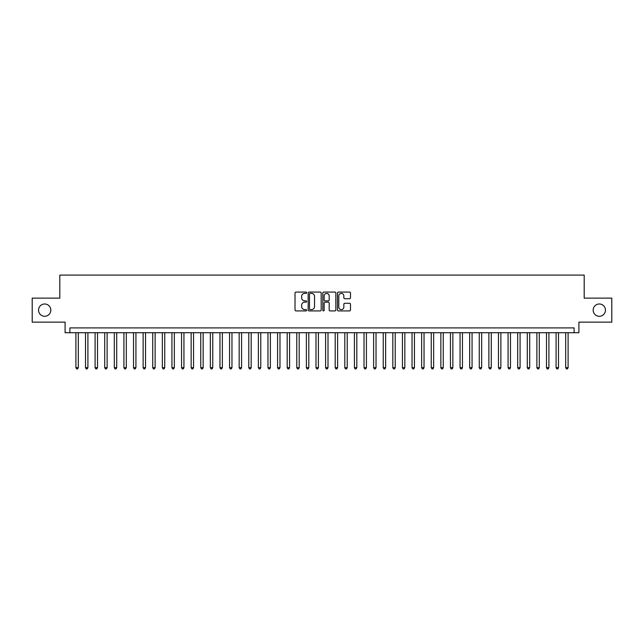 <?xml version="1.0" encoding="UTF-8"?>
<svg xmlns="http://www.w3.org/2000/svg" width="644" height="644" viewBox="0 0 644 644"><rect width="100%" height="100%" fill="white"/><g stroke="black" fill="none" stroke-linecap="round" stroke-linejoin="round"><path stroke-width="0.97" d="M306.633 292.73A0.66 0.66 0 0 0 305.972 292.07L295.958 292.07A0.942 0.942 0 0 0 295.016 293.012L295.016 309.981A0.942 0.942 0 0 0 295.958 310.923L305.972 310.923A0.66 0.66 0 0 0 306.633 310.263A0.66 0.66 0 0 0 305.972 309.603L304.676 309.603A3.019 3.019 0 0 1 301.658 306.584L301.658 305.176A3.019 3.019 0 0 1 304.676 302.157L305.972 302.157A0.66 0.66 0 0 0 306.633 301.497A0.66 0.66 0 0 0 305.972 300.837L304.676 300.837A3.019 3.019 0 0 1 301.658 297.818L301.658 296.401A3.019 3.019 0 0 1 304.676 293.39L305.972 293.39A0.66 0.66 0 0 0 306.633 292.73M593.172 310.142A6.15 6.15 0 0 0 599.314 316.284A6.15 6.15 0 0 0 605.465 310.142A6.15 6.15 0 0 0 599.314 303.992A6.15 6.15 0 0 0 593.172 310.142M38.535 310.142A6.15 6.15 0 0 0 44.686 316.284A6.15 6.15 0 0 0 50.828 310.142A6.15 6.15 0 0 0 44.686 303.992A6.15 6.15 0 0 0 38.535 310.142M349.547 298.711A0.942 0.942 0 0 0 350.489 297.769L350.489 293.012A0.942 0.942 0 0 0 349.547 292.07L338.43 292.07A0.942 0.942 0 0 0 337.48 293.012L337.48 309.981A0.942 0.942 0 0 0 338.43 310.923L349.547 310.923A0.942 0.942 0 0 0 350.489 309.981L350.489 304.226A0.942 0.942 0 0 0 349.547 303.284L344.79 303.284A0.942 0.942 0 0 0 343.848 304.226L343.848 307.083A2.52 2.52 0 0 1 341.328 309.603A2.52 2.52 0 0 1 338.8 307.083L338.8 295.91A2.52 2.52 0 0 1 341.328 293.39A2.52 2.52 0 0 1 343.848 295.91L343.848 297.769A0.942 0.942 0 0 0 344.79 298.711L349.547 298.711M574.102 332.707L578.908 332.707L578.908 322.145L611.8 322.145L611.8 298.132L584.189 298.132L584.189 275.085L59.812 275.085L59.812 298.132L32.2 298.132L32.2 322.145L65.092 322.145L65.092 332.707L574.102 332.707L574.102 327.909L69.898 327.909L69.898 332.707M321.179 293.012A0.942 0.942 0 0 0 320.229 292.07L309.112 292.07A0.942 0.942 0 0 0 308.162 293.012L308.162 309.981A0.942 0.942 0 0 0 309.112 310.923L320.229 310.923A0.942 0.942 0 0 0 321.179 309.981L321.179 293.012M323.771 292.07L334.888 292.07A0.942 0.942 0 0 1 335.838 293.012L335.838 309.981A0.942 0.942 0 0 1 334.888 310.923L330.131 310.923A0.942 0.942 0 0 1 329.189 309.981L329.189 303.099A0.942 0.942 0 0 0 328.247 302.157L325.091 302.157A0.942 0.942 0 0 0 324.141 303.099L324.141 310.263A0.66 0.66 0 0 1 323.481 310.923A0.66 0.66 0 0 1 322.821 310.263L322.821 293.012A0.942 0.942 0 0 1 323.771 292.07M310.142 293.39A0.66 0.66 0 0 0 309.482 294.05L309.482 308.943A0.66 0.66 0 0 0 310.142 309.603L311.511 309.603A3.019 3.019 0 0 0 314.53 306.584L314.53 296.401A3.019 3.019 0 0 0 311.511 293.39L310.142 293.39M329.189 295.958A2.52 2.52 0 0 0 326.669 293.439A2.52 2.52 0 0 0 324.141 295.958L324.141 299.895A0.942 0.942 0 0 0 325.091 300.837L328.247 300.837A0.942 0.942 0 0 0 329.189 299.895L329.189 295.958M75.895 332.707L75.895 367.668L78.302 367.668L78.302 332.707M78.302 367.668L77.578 368.915L76.62 368.915L75.895 367.668M85.499 332.707L85.499 367.668L87.906 367.668L87.906 332.707M87.906 367.668L87.181 368.915L86.224 368.915L85.499 367.668M95.103 332.707L95.103 367.668L97.51 367.668L97.51 332.707M97.51 367.668L96.785 368.915L95.827 368.915L95.103 367.668M104.706 332.707L104.706 367.668L107.113 367.668L107.113 332.707M107.113 367.668L106.389 368.915L105.431 368.915L104.706 367.668M114.31 332.707L114.31 367.668L116.717 367.668L116.717 332.707M116.717 367.668L115.992 368.915L115.035 368.915L114.31 367.668M123.922 332.707L123.922 367.668L126.321 367.668L126.321 332.707M126.321 367.668L125.596 368.915L124.638 368.915L123.922 367.668M133.525 332.707L133.525 367.668L135.924 367.668L135.924 332.707M135.924 367.668L135.2 368.915L134.242 368.915L133.525 367.668M143.129 332.707L143.129 367.668L145.528 367.668L145.528 332.707M145.528 367.668L144.803 368.915L143.845 368.915L143.129 367.668M152.733 332.707L152.733 367.668L155.132 367.668L155.132 332.707M155.132 367.668L154.407 368.915L153.449 368.915L152.733 367.668M162.336 332.707L162.336 367.668L164.735 367.668L164.735 332.707M164.735 367.668L164.011 368.915L163.053 368.915L162.336 367.668M171.94 332.707L171.94 367.668L174.339 367.668L174.339 332.707M174.339 367.668L173.622 368.915L172.656 368.915L171.94 367.668M181.544 332.707L181.544 367.668L183.943 367.668L183.943 332.707M183.943 367.668L183.226 368.915L182.26 368.915L181.544 367.668M191.147 332.707L191.147 367.668L193.546 367.668L193.546 332.707M193.546 367.668L192.83 368.915L191.864 368.915L191.147 367.668M200.751 332.707L200.751 367.668L203.15 367.668L203.15 332.707M203.15 367.668L202.433 368.915L201.467 368.915L200.751 367.668M210.355 332.707L210.355 367.668L212.753 367.668L212.753 332.707M212.753 367.668L212.037 368.915L211.071 368.915L210.355 367.668M219.958 332.707L219.958 367.668L222.357 367.668L222.357 332.707M222.357 367.668L221.641 368.915L220.675 368.915L219.958 367.668M229.562 332.707L229.562 367.668L231.961 367.668L231.961 332.707M231.961 367.668L231.244 368.915L230.278 368.915L229.562 367.668M239.166 332.707L239.166 367.668L241.564 367.668L241.564 332.707M241.564 367.668L240.848 368.915L239.89 368.915L239.166 367.668M248.769 332.707L248.769 367.668L251.168 367.668L251.168 332.707M251.168 367.668L250.452 368.915L249.494 368.915L248.769 367.668M258.373 332.707L258.373 367.668L260.772 367.668L260.772 332.707M260.772 367.668L260.055 368.915L259.097 368.915L258.373 367.668M267.976 332.707L267.976 367.668L270.375 367.668L270.375 332.707M270.375 367.668L269.659 368.915L268.701 368.915L267.976 367.668M277.58 332.707L277.58 367.668L279.979 367.668L279.979 332.707M279.979 367.668L279.263 368.915L278.305 368.915L277.58 367.668M287.184 332.707L287.184 367.668L289.583 367.668L289.583 332.707M289.583 367.668L288.866 368.915L287.908 368.915L287.184 367.668M296.787 332.707L296.787 367.668L299.194 367.668L299.194 332.707M299.194 367.668L298.47 368.915L297.512 368.915L296.787 367.668M306.391 332.707L306.391 367.668L308.798 367.668L308.798 332.707M308.798 367.668L308.074 368.915L307.116 368.915L306.391 367.668M315.995 332.707L315.995 367.668L318.402 367.668L318.402 332.707M318.402 367.668L317.677 368.915L316.719 368.915L315.995 367.668M325.598 332.707L325.598 367.668L328.005 367.668L328.005 332.707M328.005 367.668L327.281 368.915L326.323 368.915L325.598 367.668M335.202 332.707L335.202 367.668L337.609 367.668L337.609 332.707M337.609 367.668L336.884 368.915L335.927 368.915L335.202 367.668M344.806 332.707L344.806 367.668L347.213 367.668L347.213 332.707M347.213 367.668L346.488 368.915L345.53 368.915L344.806 367.668M354.417 332.707L354.417 367.668L356.816 367.668L356.816 332.707M356.816 367.668L356.092 368.915L355.134 368.915L354.417 367.668M364.021 332.707L364.021 367.668L366.42 367.668L366.42 332.707M366.42 367.668L365.695 368.915L364.737 368.915L364.021 367.668M373.625 332.707L373.625 367.668L376.024 367.668L376.024 332.707M376.024 367.668L375.299 368.915L374.341 368.915L373.625 367.668M383.228 332.707L383.228 367.668L385.627 367.668L385.627 332.707M385.627 367.668L384.903 368.915L383.945 368.915L383.228 367.668M392.832 332.707L392.832 367.668L395.231 367.668L395.231 332.707M395.231 367.668L394.506 368.915L393.548 368.915L392.832 367.668M402.436 332.707L402.436 367.668L404.834 367.668L404.834 332.707M404.834 367.668L404.11 368.915L403.152 368.915L402.436 367.668M412.039 332.707L412.039 367.668L414.438 367.668L414.438 332.707M414.438 367.668L413.722 368.915L412.756 368.915L412.039 367.668M421.643 332.707L421.643 367.668L424.042 367.668L424.042 332.707M424.042 367.668L423.325 368.915L422.359 368.915L421.643 367.668M431.247 332.707L431.247 367.668L433.645 367.668L433.645 332.707M433.645 367.668L432.929 368.915L431.963 368.915L431.247 367.668M440.85 332.707L440.85 367.668L443.249 367.668L443.249 332.707M443.249 367.668L442.533 368.915L441.567 368.915L440.85 367.668M450.454 332.707L450.454 367.668L452.853 367.668L452.853 332.707M452.853 367.668L452.136 368.915L451.17 368.915L450.454 367.668M460.058 332.707L460.058 367.668L462.456 367.668L462.456 332.707M462.456 367.668L461.74 368.915L460.774 368.915L460.058 367.668M469.661 332.707L469.661 367.668L472.06 367.668L472.06 332.707M472.06 367.668L471.344 368.915L470.378 368.915L469.661 367.668M479.265 332.707L479.265 367.668L481.664 367.668L481.664 332.707M481.664 367.668L480.947 368.915L479.989 368.915L479.265 367.668M488.868 332.707L488.868 367.668L491.267 367.668L491.267 332.707M491.267 367.668L490.551 368.915L489.593 368.915L488.868 367.668M498.472 332.707L498.472 367.668L500.871 367.668L500.871 332.707M500.871 367.668L500.155 368.915L499.197 368.915L498.472 367.668M508.076 332.707L508.076 367.668L510.475 367.668L510.475 332.707M510.475 367.668L509.758 368.915L508.8 368.915L508.076 367.668M517.679 332.707L517.679 367.668L520.078 367.668L520.078 332.707M520.078 367.668L519.362 368.915L518.404 368.915L517.679 367.668M527.283 332.707L527.283 367.668L529.69 367.668L529.69 332.707M529.69 367.668L528.966 368.915L528.008 368.915L527.283 367.668M536.887 332.707L536.887 367.668L539.294 367.668L539.294 332.707M539.294 367.668L538.569 368.915L537.611 368.915L536.887 367.668M546.49 332.707L546.49 367.668L548.897 367.668L548.897 332.707M548.897 367.668L548.173 368.915L547.215 368.915L546.49 367.668M556.094 332.707L556.094 367.668L558.501 367.668L558.501 332.707M558.501 367.668L557.776 368.915L556.819 368.915L556.094 367.668M565.698 332.707L565.698 367.668L568.105 367.668L568.105 332.707M568.105 367.668L567.38 368.915L566.422 368.915L565.698 367.668"/></g></svg>
